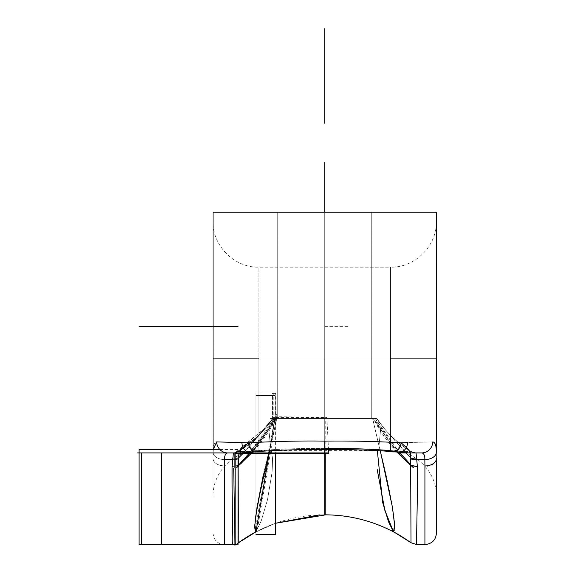 <?xml version="1.0" encoding="UTF-8"?>
<svg xmlns="http://www.w3.org/2000/svg" width="574" height="574" viewBox="0 0 574 574"><rect width="100%" height="100%" fill="white"/><g stroke="black" fill="none" stroke-linecap="round" stroke-linejoin="round"><path stroke-width="0.43" stroke-dasharray="2.87 2.15" d="M436.391 458.583C435.702 463.634 431.885 466.267 424.918 466.475L424.839 459.623L416.753 459.623A10.088 6.127 -6.6 0 1 410.726 458.827L410.826 457.887L383.934 428.154L376.537 418.518L372.705 418.518C374.542 419.745 377.19 423.196 380.662 428.871C389.473 442.324 399.468 454.429 410.647 465.177L411.171 465.442L410.647 465.177L410.826 457.887C410.202 453.159 410.159 450.992 410.69 451.379A10.088 10.088 88.9 0 0 416.042 452.915L421.703 452.915A11.466 11.093 90 0 0 432.789 441.894C435.264 442.281 436.427 445.883 436.29 452.699L436.391 458.583C435.702 463.634 431.885 466.267 424.918 466.475L424.839 459.623A11.466 6.996 178.5 0 0 436.276 452.699L436.384 212.143L213.054 212.143L436.391 212.143L436.391 440.445M319.402 514.921L324.719 514.828L319.402 514.921L324.719 514.828L319.402 514.921L324.719 514.828L324.719 418.518L277.716 418.518L372.605 418.518L378.998 445.876L380.662 428.864C377.183 423.167 374.528 419.723 372.698 418.518L376.537 418.518L383.561 427.745C391.482 437.13 400.552 445.044 410.769 451.465A10.088 10.038 -90 0 0 415.949 452.915L416.042 452.915A10.088 10.088 90 0 1 410.69 451.379A10.088 10.088 -90 0 0 416.042 452.915L421.703 452.915C423.913 453.252 424.961 455.491 424.839 459.623C424.961 455.491 423.913 453.252 421.703 452.915L408.559 452.922L416.042 452.915L416.681 458.999A10.088 6.522 -1.7 0 1 410.826 457.887A10.088 6.522 178.3 0 0 416.681 458.999L416.042 452.915L410.661 451.365C400.702 445.094 391.741 437.295 383.798 427.953A22.931 5.001 139.9 0 0 383.561 427.745A22.931 5.001 -40.1 0 1 383.798 427.953A22.931 5.001 -40.1 0 1 383.934 428.154L381.624 425.291L383.934 428.154A22.931 5.001 139.9 0 0 383.798 427.953A22.931 5.001 -40.1 0 1 383.934 428.154L405.753 452.786L383.934 428.154L376.537 418.518L276.833 418.518L324.719 418.518L324.719 453.367L324.719 418.518L277.716 418.518L371.73 418.518L272.901 418.518L276.833 418.518L270.447 445.876L272.585 458.655L272.126 471.936L267.491 499.767L261.192 520.97L255.947 531.854L255.947 395.586L275.104 395.586L272.901 395.586L272.901 418.518L265.504 428.154A22.931 5.001 40.1 0 1 265.647 427.953A22.931 5.001 40.1 0 1 265.877 427.745A22.931 5.001 40.1 0 0 265.647 427.953A22.931 5.001 40.1 0 0 265.504 428.154L272.901 418.518L265.877 427.745L272.901 418.518L376.537 418.518L273.03 418.518L324.719 418.518L324.719 448.646C347.033 448.251 369.003 448.897 390.636 450.59L404.146 451.681L410.769 451.465C400.552 445.044 391.482 437.13 383.561 427.745A22.931 5.001 139.9 0 1 383.798 427.953A22.931 5.001 139.9 0 1 383.934 428.154L410.826 457.887C410.202 453.159 410.159 450.992 410.69 451.379L410.769 451.465C400.738 445.209 391.669 437.295 383.561 427.745L376.408 418.518L272.901 418.518L265.877 427.745C257.769 437.302 248.7 445.209 238.676 451.465L245.292 451.688L238.676 451.465A10.088 10.038 -90 0 1 233.489 452.915A10.088 10.038 90 0 0 238.676 451.465L238.755 451.379A10.088 10.088 -89.2 0 1 233.568 452.915A10.088 10.088 90.8 0 0 238.755 451.379L238.676 451.465A10.088 10.038 90 0 1 233.489 452.915A10.088 10.038 -90 0 0 238.676 451.465C248.7 445.209 257.769 437.302 265.877 427.745A22.931 5.001 -139.9 0 0 265.64 427.953A22.931 5.001 -139.9 0 0 265.504 428.154L243.06 453.438L265.504 428.154L272.901 418.518L276.733 418.518C274.939 419.687 272.291 423.138 268.776 428.871C259.965 442.324 249.97 454.429 238.798 465.177L238.425 542.724L238.798 465.177L232.068 466.684C231.982 504.898 232.542 517.124 232.678 529.041C232.929 539.876 232.872 545.07 232.52 544.64C232.872 545.07 232.929 539.876 232.678 529.041C232.542 517.124 231.982 504.898 232.068 466.684L232.685 459.623A10.088 6.127 -173.4 0 0 238.712 458.827L238.798 465.177L232.068 466.684L232.757 458.999A10.088 6.515 -178.3 0 0 238.612 457.887L238.712 458.827L238.612 457.887L265.504 428.154A22.931 5.001 -139.9 0 1 265.64 427.953A22.931 5.001 -139.9 0 1 265.877 427.745C257.956 437.13 248.886 445.044 238.676 451.465L238.755 451.379C239.286 450.992 239.236 453.159 238.612 457.887L265.504 428.154L272.901 418.518L276.733 418.518C274.939 419.694 272.284 423.146 268.776 428.871C259.965 442.324 249.97 454.429 238.798 465.177L238.712 458.827A10.088 6.127 6.6 0 1 232.685 459.623L224.606 459.623A11.466 6.996 -178.5 0 1 213.148 452.699L213.291 449.507L213.148 452.699C213.019 445.854 214.188 442.253 216.649 441.894L249.13 442.748C240.98 448.717 238.239 452.111 240.886 452.922L245.292 451.688L238.755 451.379A10.088 10.088 90 0 1 233.417 452.915A10.088 10.088 -90 0 0 238.748 451.379C239.286 450.992 239.236 453.159 238.612 457.887A10.088 6.515 1.7 0 1 232.757 458.999L233.396 452.915L232.685 459.623L224.606 459.623C224.491 455.469 225.539 453.238 227.734 452.915A11.466 11.093 90 0 1 216.649 441.894A11.466 11.093 -90 0 0 227.734 452.915L240.886 452.922L227.734 452.915C225.539 453.238 224.491 455.469 224.606 459.623A11.466 6.996 1.5 0 1 213.148 452.699L213.054 221.837L213.148 452.699C213.019 445.854 214.188 442.253 216.649 441.894L249.13 442.748C276.395 441.306 301.594 440.76 324.719 441.112L324.719 448.646C304.765 448.201 283.039 448.825 259.527 450.525L245.292 451.688L238.676 451.465C248.886 445.044 257.956 437.13 265.877 427.745L273.03 418.518L324.719 418.518L324.719 212.143L371.73 212.143L277.716 212.143L371.73 212.143L277.716 212.143L371.73 212.143L324.719 212.143L324.719 448.646C304.765 448.201 283.039 448.825 259.527 450.525A10.088 6.866 85.1 0 1 256.786 451.659A10.088 6.866 85.1 0 1 249.138 442.748A10.088 6.866 -94.9 0 0 256.786 451.659A10.088 6.866 -94.9 0 0 259.527 450.525L245.292 451.688L240.886 452.922C238.239 452.111 240.98 448.717 249.13 442.748C276.395 441.306 301.594 440.76 324.719 441.112C350.384 440.81 375.583 441.356 400.308 442.748L432.796 441.894C435.264 442.281 436.427 445.883 436.29 452.699A11.466 6.996 -1.5 0 1 424.839 459.623L416.753 459.623L417.37 466.684C417.449 502.243 417.033 511.319 416.853 523.969C416.509 535.477 416.537 542.365 416.925 544.64L411.02 542.724L410.726 458.827A10.088 6.127 173.4 0 0 416.753 459.623L417.37 466.684L411.479 465.586L417.37 466.684C417.449 502.243 417.033 511.319 416.853 523.969C416.509 535.477 416.537 542.365 416.925 544.64M436.391 418.188L436.391 391.647M436.391 284.482L436.391 221.32C437.022 245.83 415.031 267.807 390.528 267.175L390.528 358.901L390.528 267.175L390.528 358.901L258.91 358.901L258.91 450.619L258.91 267.175L258.91 358.901L213.047 358.901L213.047 496.481L213.047 221.32L213.047 496.481L213.047 358.901L258.91 358.901L258.91 267.175L258.91 358.901L390.528 358.901L390.528 267.175L258.91 267.175C234.407 267.807 212.416 245.83 213.047 221.32L213.047 358.901L258.91 358.901L258.91 450.619L258.91 358.901L390.528 358.901L390.528 450.619L390.528 358.901L436.391 358.901L390.528 358.901L390.528 450.619L390.528 358.901L258.91 358.901M436.391 212.143L436.391 458.547M424.925 466.475L424.925 544.64L424.925 466.475M416.681 458.999L416.042 452.915A10.088 10.088 -91.1 0 1 410.69 451.379L410.769 451.465C400.738 445.209 391.669 437.295 383.561 427.745L376.888 418.518L372.698 418.518C374.528 419.723 377.183 423.167 380.662 428.864L378.998 445.876C383.791 463.699 389.344 488.173 392.035 504.84C395.048 522.031 395.536 531.029 393.499 531.854L411.02 542.724L410.647 465.177C399.468 454.429 389.473 442.324 380.662 428.864C389.473 442.324 399.468 454.429 410.647 465.177L410.826 457.887M424.839 459.623C424.947 455.469 423.906 453.238 421.703 452.915L408.559 452.922C411.206 452.111 408.458 448.724 400.308 442.748L432.796 441.894A11.466 11.093 -90 0 1 421.703 452.915L416.329 452.915M224.606 459.623L224.513 465.945L224.606 459.623A11.466 6.996 -178.5 0 1 213.148 452.699L213.047 458.569L213.148 452.699A11.466 6.996 1.5 0 0 224.606 459.623C224.484 455.491 225.525 453.252 227.734 452.915L233.396 452.915A10.088 10.088 90 0 1 233.396 452.915L238.777 451.365C248.743 445.094 257.697 437.295 265.647 427.953C257.697 437.295 248.743 445.094 238.77 451.365L233.331 453.029M238.719 458.827A10.088 6.127 -173.4 0 1 232.685 459.623A10.088 6.127 6.6 0 0 238.719 458.827L238.798 465.177C249.97 454.429 259.965 442.324 268.776 428.871L270.447 445.876L272.585 458.547L272.119 471.957L267.477 499.832L261.22 520.883L255.947 531.854L238.425 542.724L238.798 465.177C249.97 454.429 259.965 442.324 268.776 428.871L270.447 445.876L276.833 418.518L270.447 445.876C265.059 466.031 260.718 485.661 257.417 504.783C254.39 522.053 253.895 531.079 255.947 531.854L255.947 395.586L275.104 395.586L275.104 418.518L275.104 395.586L272.901 395.586L273.03 418.518C263.057 432.688 250.659 444.154 235.842 452.915L235.842 453.453L235.842 452.915L324.719 452.915L141.276 452.915L235.842 452.915C250.659 444.154 263.057 432.688 273.03 418.518C263.057 432.688 250.659 444.154 235.842 452.915L141.276 452.915L235.842 452.915C250.651 444.132 263 432.667 272.901 418.518L273.03 418.518C263.057 432.688 250.659 444.154 235.842 452.915L256.614 437.352L273.518 417.614L256.657 437.366L235.842 452.915L235.842 453.453L235.842 452.915L267.262 425.98L272.557 418.518L275.104 418.518L255.947 531.854L275.606 523.251L255.947 531.854L261.192 520.97L267.491 499.767L272.126 471.936L272.585 458.655L270.447 445.876L268.776 428.871C272.284 423.146 274.939 419.694 276.733 418.518C274.939 419.687 272.291 423.138 268.776 428.871L270.447 445.876C265.059 466.031 260.718 485.661 257.417 504.783C254.39 522.053 253.895 531.079 255.947 531.854L238.425 542.724L238.791 464.89M224.513 466.038L224.513 544.64L224.513 466.038M238.612 457.887A10.088 6.515 -178.3 0 1 232.757 458.999A10.088 6.515 1.7 0 0 238.612 457.887M239.071 453.446L238.77 451.365L239.071 453.446M233.13 452.915L227.734 452.915A11.466 11.093 -90 0 1 216.649 441.894M213.047 458.547A11.466 7.326 0 0 0 224.513 465.873A11.466 7.326 0 0 1 213.047 458.547L213.047 458.569M224.513 465.93A11.466 7.326 0.1 0 1 213.054 458.612A11.466 7.326 0.1 0 0 224.513 465.93M432.796 441.894C435.257 442.253 436.419 445.854 436.29 452.699M393.484 451.731L393.384 451.724A10.088 6.945 95.1 0 1 390.636 450.59A10.088 6.945 -84.9 0 0 393.391 451.724M390.636 450.59L396.067 451.085A10.088 7.706 -85 0 0 399.109 452.226A10.088 7.706 95 0 1 396.067 451.085L404.146 451.681L408.559 452.915L404.146 451.681L410.769 451.465A10.088 10.038 90 0 0 415.949 452.915A10.088 10.038 90 0 1 410.769 451.465A10.088 10.038 -90 0 0 415.949 452.915L408.559 452.915L415.949 452.915M406.363 447.483C409.628 450.69 410.36 452.499 408.559 452.915C411.206 452.111 408.458 448.724 400.308 442.748A10.088 6.866 -85 0 1 392.652 451.659A10.088 6.866 95 0 0 400.308 442.748C375.583 441.356 350.384 440.81 324.719 441.112L324.719 448.646C304.952 448.179 282.982 448.825 258.802 450.59L245.292 451.688L258.802 450.59C282.982 448.825 304.952 448.179 324.719 448.646C346.854 448.265 368.587 448.89 389.918 450.525L404.146 451.681A10.088 9.227 90 0 0 408.566 452.915A10.088 9.227 -90 0 1 404.146 451.681L389.918 450.525A10.088 6.866 95 0 0 392.652 451.659A10.088 6.866 -85 0 1 389.918 450.525C368.587 448.89 346.854 448.265 324.719 448.646L324.719 441.112M324.719 514.828L324.719 418.518L376.408 418.518L383.561 427.745L376.537 418.518L383.561 427.745A22.931 5.001 -40.1 0 1 383.798 427.953L381.703 425.391L383.798 427.953C391.741 437.295 400.702 445.094 410.668 451.365L410.345 452.915L410.668 451.365L416.042 452.915L421.703 452.915L392.602 452.915M413.366 452.915L415.712 452.915M243.082 447.483C240.076 450.109 239.344 451.925 240.886 452.922L233.496 452.915M245.292 451.681A10.088 9.227 -90 0 1 240.879 452.915A10.088 9.227 90 0 0 245.292 451.681M324.719 395.586L324.719 418.518L273.03 418.518L324.719 418.518L324.719 453.367L324.719 418.518L275.104 418.518L324.719 418.518L277.716 418.518L324.719 418.518L324.719 212.143L277.716 212.143L324.719 212.143L324.719 418.518L371.73 418.518L324.719 418.518L324.719 212.143L371.73 212.143L324.719 212.143L324.719 418.518L277.716 418.518L324.719 418.518L324.719 212.143L277.716 212.143L324.719 212.143L324.719 418.518L371.73 418.518L324.719 418.518L324.719 448.646L324.719 418.518L372.605 418.518L378.998 445.876L372.705 418.518C374.542 419.745 377.19 423.196 380.662 428.871L378.991 445.876L380.662 428.871C389.473 442.324 399.468 454.429 410.647 465.177L410.647 464.89M250.3 452.226L250.336 452.226A10.088 7.706 85 0 0 253.378 451.085A10.088 7.706 -95 0 1 250.364 452.219M258.802 450.59A10.088 6.945 -95.1 0 1 256.054 451.724M272.901 395.586L272.901 418.518L372.605 418.518L378.991 445.876C383.791 463.699 389.344 488.173 392.035 504.84C395.048 522.031 395.536 531.029 393.499 531.854L411.02 542.724M249.073 453.431L274.142 418.518C264.478 435.027 251.706 451.501 235.842 467.954C251.125 453.862 264.219 437.381 275.104 418.518L324.719 418.518L276.833 418.518L270.447 445.876L272.585 458.547L272.119 471.957L267.477 499.832L261.22 520.883L255.947 531.854L275.606 523.251L255.947 531.854L235.842 544.64L234.931 544.64L235.842 544.64L238.038 543.011L234.974 545.3L257.03 531.287L277.041 413.825C265.281 434.97 250.845 453.216 233.733 468.563M424.925 465.93A11.466 7.326 -0.1 0 0 436.391 458.612M213.047 358.901L213.047 221.32M436.391 358.901L436.391 496.481L436.391 358.901L390.528 358.901M141.276 452.915L235.842 452.915C250.651 444.132 263 432.667 272.901 418.518L275.104 418.518C264.219 437.381 251.125 453.862 235.842 467.954C252.23 454.264 265.152 438.794 274.594 421.538L274.142 418.518L274.594 421.538L252.639 452.025M396.799 452.025L374.844 421.538L375.296 418.518L399.375 452.247M413.603 467.954C397.732 451.501 384.967 435.027 375.296 418.518L374.844 421.538C384.293 438.794 397.208 454.264 413.603 467.954M275.606 392.86L255.947 392.86L255.947 534.581L255.947 392.86L275.606 392.86L275.606 453.403M272.557 393.384L275.829 393.384L275.829 420.72L272.557 420.72L273.202 420.72L273.202 393.384L272.557 393.384L272.557 420.72M235.842 452.915C250.651 444.132 263 432.667 272.901 418.518C263 432.667 250.651 444.132 235.842 452.915L234.895 453.467L235.842 452.915C250.659 444.154 263.057 432.688 273.03 418.518L275.104 418.518L275.104 395.586L275.104 418.518L255.947 531.854L255.947 395.586L272.557 395.586M270.347 418.518L326.922 418.518L270.347 418.518M325.817 514.835L325.817 514.821C300.711 514.713 277.02 520.604 254.727 532.493L275.046 416.717L325.723 417.262L325.802 453.367M275.104 395.586L275.104 418.518L269.22 453.41M238.418 542.739L249.016 535.779L257.03 531.287M267.262 425.98L272.557 418.518L267.757 425.37L272.557 418.518L275.104 418.518L255.947 531.854L235.842 544.64L255.947 531.854L275.606 523.251L254.727 532.5M139.073 544.597L238.038 544.597M219.842 449.507L238.038 449.507L238.038 453.446M139.582 452.915L161.495 452.915M266.688 426.669L273.167 417.542L273.683 417.65L266.688 426.669L234.888 452.915M234.874 467.537L234.852 469.711C251.01 454.816 264.801 437.352 276.209 417.312L273.683 417.65M137.609 452.915L328.393 452.915M328.529 449.629L326.886 417.542L273.382 417.635L257.712 436.305L234.895 453.46L257.712 436.305M324.719 453.367L324.719 449.65C298.537 449.428 275.9 450.095 256.793 451.659L240.872 452.929M324.719 216.298L324.719 234.637L324.719 216.298M324.719 393.384L324.719 420.72M324.719 245.514L324.719 255.365L324.719 245.514M273.03 418.518L324.719 418.518L275.104 418.518L270.447 445.876L275.104 418.518C264.219 437.381 251.125 453.862 235.842 467.954C251.125 453.862 264.219 437.381 275.104 418.518L324.719 418.518L324.719 449.65C350.886 449.428 373.538 450.095 392.652 451.659L408.566 452.929M324.719 235.075L324.719 212.143L324.719 235.075M235.842 467.954C251.125 453.862 264.219 437.381 275.104 418.518L272.901 418.518M324.719 326.62L347.65 326.62M324.719 226.314L324.719 248.162L324.719 226.314M324.719 214.253L324.719 212.143L324.719 214.253M324.719 418.518L324.719 449.65M324.719 212.143L324.719 234.766L324.719 212.143M381.688 425.37L376.888 418.518L381.688 425.37M224.513 544.64C217.553 543.958 213.729 540.134 213.047 533.174M421.703 452.915L416.035 452.915M243.462 539.273L246.44 537.357M248.729 535.951L255.947 531.854M267.742 425.391L265.647 427.953L267.742 425.391M371.73 212.143L371.73 418.518L371.73 212.143M277.716 212.143L277.716 418.518L277.716 212.143M436.391 496.481C437.022 471.971 415.031 449.987 390.528 450.619L258.91 450.619C234.407 449.987 212.416 471.971 213.047 496.481M272.557 414.471L272.557 395.235"/><path stroke-width="0.86" d="M436.391 221.837L436.391 212.143L213.054 212.143L213.047 221.32M436.391 440.445L436.391 418.188M436.391 391.647L436.391 284.482M436.391 533.174C435.91 539.94 432.086 543.757 424.925 544.64L424.925 466.038L424.925 544.64L416.925 544.64C415.956 544.461 417.621 512.144 417.37 466.684L416.753 459.623L424.839 459.623A11.466 6.996 -1.5 0 0 436.29 452.699L436.391 212.143L213.054 212.143L213.054 221.837M436.391 458.547L436.391 533.174L436.391 458.547M416.329 452.915L421.703 452.915C423.906 453.238 424.947 455.469 424.839 459.623L424.925 465.945A11.466 7.326 -0.1 0 0 436.391 458.612M416.681 458.891L416.753 459.623A10.088 6.127 173.4 0 1 410.726 458.827L410.647 465.177L411.171 465.442M232.52 544.64C232.893 545.192 232.936 538.964 232.628 525.956C232.492 516.083 231.968 501.138 232.068 466.684L233.396 452.915A10.088 10.088 90.8 0 0 233.568 452.915A10.088 10.088 -89.2 0 1 233.396 452.915A10.088 10.088 90.8 0 0 233.417 452.915L232.685 459.623L224.606 459.623L224.513 465.93L224.606 459.623L232.685 459.623L232.068 466.684C231.968 501.138 232.492 516.083 232.628 525.956C232.936 538.964 232.893 545.192 232.52 544.64L224.513 544.64L224.513 466.038L224.513 544.64M238.798 465.177L238.612 457.887L243.06 453.438L238.612 457.887L239.071 453.446L238.712 458.827M324.719 441.112C301.802 440.739 276.331 441.306 248.298 442.805L243.082 447.483A11.466 8.51 -90 0 1 241.848 442.633L216.649 441.894L213.291 449.507L216.649 441.894L248.298 442.805C276.331 441.306 301.802 440.739 324.719 441.112C350.585 440.803 376.063 441.37 401.147 442.805L407.59 442.633A11.466 8.51 90 0 1 406.363 447.483L401.147 442.805C376.063 441.37 350.585 440.803 324.719 441.112L324.719 448.646C347.033 448.251 369.003 448.897 390.636 450.59M224.606 459.623C224.484 455.491 225.525 453.252 227.734 452.915L233.137 452.915M213.047 449.507L213.054 212.143L213.047 449.507M432.796 441.894A11.466 11.093 90 0 1 421.703 452.915A11.466 11.093 -90 0 0 432.796 441.894C435.257 442.253 436.419 445.854 436.29 452.699L436.391 212.143M324.719 452.915L324.719 449.65C351.281 449.42 374.169 450.109 393.391 451.724A10.088 6.945 -84.9 0 0 401.14 442.805A10.088 6.945 95.1 0 1 393.391 451.724A10.088 6.945 95.1 0 1 393.377 451.724L399.109 452.226A10.088 7.706 -85 0 0 406.363 447.483A10.088 7.706 95 0 1 399.109 452.226L408.509 452.929M413.366 452.915L408.559 452.915C410.36 452.499 409.628 450.69 406.363 447.483A11.466 8.51 -90 0 0 407.59 442.633L401.147 442.805L406.363 447.483M377.34 450.619L382.607 502.329L388.498 521.673L393.499 531.854L394.611 525.045L392.372 506.914L380.268 450.777L392.372 506.914L394.611 525.045L393.499 531.854L388.498 521.673L382.607 502.329L377.34 450.619L382.585 502.257L388.526 521.759L393.499 531.854C397.782 533.992 403.622 537.623 411.02 542.739L416.925 544.64C415.956 544.461 417.621 512.144 417.37 466.684L416.681 458.999A10.088 6.515 178.3 0 1 410.826 457.887L410.345 452.915L410.826 457.887A10.088 6.515 -1.7 0 0 416.681 458.999L416.753 459.623L424.839 459.623L424.925 465.945M416.681 458.999L416.042 452.915L421.703 452.915L415.949 452.915A10.088 10.038 90 0 1 415.928 452.915L415.712 452.915M410.826 457.887L405.753 452.786L410.826 457.887L410.726 458.827A10.088 6.127 -6.6 0 0 416.753 459.623M233.496 452.915L240.886 452.922C239.344 451.925 240.076 450.109 243.082 447.483A10.088 7.706 85 0 0 250.329 452.226A10.088 7.706 -95 0 1 243.082 447.483L248.298 442.805A10.088 6.945 84.9 0 0 256.054 451.724A10.088 6.945 -95.1 0 1 248.298 442.805L241.848 442.633A11.466 8.51 90 0 0 243.082 447.483M250.364 452.219A10.088 7.706 -95 0 1 250.336 452.226L256.054 451.724C275.262 450.116 298.15 449.42 324.705 449.657M216.649 441.894A11.466 11.093 90 0 0 227.734 452.915M377.089 468.972L384.853 510.315L393.499 531.854C371.952 520.589 349.028 514.914 324.719 514.828L324.719 453.367M411.874 465.744L417.37 466.684L410.647 465.177L411.02 542.724L410.704 476.14M325.802 453.367L325.817 514.835L275.606 523.251L319.402 514.921M269.17 450.777L257.059 506.986L254.842 524.973L255.947 531.854L254.648 527.427L255.739 516.148L263.193 475.473M393.499 531.854C371.952 520.589 349.028 514.914 324.719 514.828M436.29 452.699A11.466 6.996 178.5 0 1 424.839 459.623M258.91 358.901L213.047 358.901M390.528 358.901L436.391 358.901M238.038 465.686L249.073 453.431M252.639 452.025L238.038 466.11M399.375 452.247L413.603 467.954L396.799 452.025M275.606 453.403L275.606 534.581L255.947 534.581M269.651 450.748L255.947 531.854L269.651 450.748M233.733 468.563L234.974 545.293M235.842 544.64L235.842 453.453L235.842 544.64M139.073 544.597L139.073 449.507L219.842 449.507M238.038 544.597L238.038 453.446M161.495 452.915L161.495 544.64L139.582 544.64M141.276 544.64L234.931 544.64L141.276 544.64L141.276 452.915M234.888 452.915L234.874 467.537M137.609 452.915L328.393 452.915M328.529 449.629L328.866 453.36L234.996 453.467M269.22 453.41L255.947 531.854C251.663 533.992 245.816 537.623 238.418 542.739L255.947 531.854M324.719 162.528L324.719 212.143L324.719 162.528M139.073 326.62L238.038 326.62M235.842 453.453L235.842 467.954L235.842 453.453M324.719 123.259L324.719 28.7L324.719 123.259M421.703 452.915L399.131 452.915M250.336 452.226L240.858 452.936M411.02 542.739L395.177 532.758M240.398 541.347L243.462 539.273M246.44 537.357L248.729 535.951M139.073 544.64L238.038 544.64"/></g></svg>
